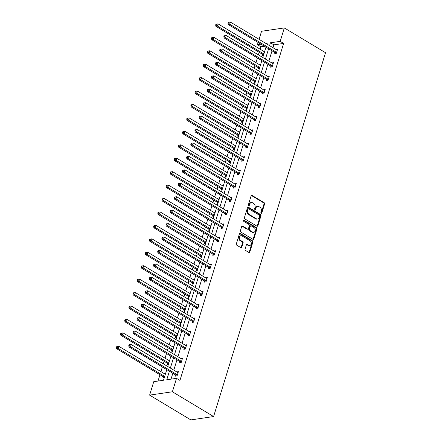 <?xml version="1.0" encoding="UTF-8"?>
<svg xmlns="http://www.w3.org/2000/svg" width="442" height="442" viewBox="0 0 442 442"><rect width="100%" height="100%" fill="white"/><g stroke="black" fill="none" stroke-linecap="round" stroke-linejoin="round"><path stroke-width="0.66" d="M261.183 213.265A0.657 0.503 81.7 0 0 261.835 212.956L264.603 203.977A0.939 0.718 81.7 0 0 264.189 202.729L252.05 195.43A0.939 0.718 81.7 0 0 251.117 195.867L248.354 204.85A0.657 0.503 81.7 0 0 249.299 205.419L249.658 204.254A3.011 2.293 81.7 0 1 251.376 202.569A3.011 2.293 81.7 0 1 252.647 202.845L253.658 203.458A3.011 2.293 81.7 0 1 254.984 207.458L254.625 208.618A0.657 0.503 81.7 0 0 255.57 209.188L255.924 208.027A3.011 2.293 81.7 0 1 257.647 206.342A3.011 2.293 81.7 0 1 258.913 206.618L259.929 207.226A3.011 2.293 81.7 0 1 261.25 211.226L260.896 212.392A0.657 0.503 81.7 0 0 261.183 213.265M261.134 213.232A0.657 0.503 81.7 0 0 261.222 213.05L263.985 204.066A0.939 0.718 81.7 0 0 263.57 202.817L251.437 195.519A0.939 0.718 81.7 0 0 251.36 195.48M248.592 205.69A0.657 0.503 81.7 0 0 248.686 205.508L249.039 204.348L249.658 204.254M254.863 209.464A0.657 0.503 81.7 0 0 254.951 209.276L255.31 208.116L255.924 208.027M245.061 249.172A0.939 0.718 81.7 0 0 245.476 250.426L248.885 252.47A0.939 0.718 81.7 0 0 249.818 252.034L252.885 242.056A0.939 0.718 81.7 0 0 252.47 240.807L240.338 233.509A0.939 0.718 81.7 0 0 239.404 233.951L236.332 243.923A0.939 0.718 81.7 0 0 236.746 245.177L240.862 247.647A0.939 0.718 81.7 0 0 241.796 247.211L243.106 242.94A0.939 0.718 81.7 0 0 242.691 241.691L240.652 240.465A2.519 1.917 81.7 0 1 239.426 237.779A2.519 1.917 81.7 0 1 240.984 235.708A2.519 1.917 81.7 0 1 242.045 235.94L250.034 240.746A2.519 1.917 81.7 0 1 251.266 243.426A2.519 1.917 81.7 0 1 249.702 245.498A2.519 1.917 81.7 0 1 248.642 245.266L247.31 244.465A0.939 0.718 81.7 0 0 246.376 244.907L245.061 249.172M280.189 41.36L283.62 43.421L179.955 380.407L176.518 378.341L172.386 391.778L213.597 416.557L325.533 52.709L284.322 27.923L280.189 41.36L270.438 42.791L269.559 45.648M256.968 226.182A0.939 0.718 81.7 0 0 257.907 225.746L260.973 215.768A0.939 0.718 81.7 0 0 260.559 214.519L248.426 207.221A0.939 0.718 81.7 0 0 247.492 207.663L244.42 217.635A0.939 0.718 81.7 0 0 244.835 218.884L256.968 226.182M256.929 228.912L253.863 238.89A0.939 0.718 81.7 0 1 252.929 239.326L240.791 232.028A0.939 0.718 81.7 0 1 240.376 230.779L241.691 226.508A0.939 0.718 81.7 0 1 242.625 226.072L247.548 229.033A0.939 0.718 81.7 0 0 248.481 228.591L249.354 225.757A0.939 0.718 81.7 0 0 248.94 224.508L243.813 221.425A0.657 0.503 81.7 0 1 244.177 220.243L256.515 227.663A0.939 0.718 81.7 0 1 256.929 228.912L256.316 229.006L253.244 238.978L253.863 238.89M166.778 369.623L163.507 380.253L153.755 381.684L149.623 395.115L190.833 419.9L213.597 416.557M169.711 360.075L168.684 360.23L169.513 360.727M168.391 364.385L167.358 364.534L167.656 363.573M177.977 333.207L176.949 333.362L177.778 333.859M176.656 337.517L175.623 337.666L175.922 336.705M186.242 306.339L185.215 306.488L186.043 306.991M184.922 310.643L183.894 310.798L184.187 309.831M194.513 279.471L193.48 279.62L194.309 280.118M193.187 283.775L192.16 283.924L192.452 282.963M202.779 252.603L201.751 252.752L202.58 253.249M201.453 256.907L200.425 257.056L200.718 256.095M211.044 225.729L210.016 225.884L210.845 226.381M209.718 230.039L208.69 230.188L208.989 229.227M219.309 198.861L218.282 199.016L219.11 199.513M217.983 203.171L216.956 203.32L217.254 202.359M227.575 171.993L226.547 172.142L227.376 172.645M226.249 176.297L225.221 176.452L225.519 175.485M235.84 145.125L234.812 145.274L235.641 145.772M234.514 149.429L233.487 149.584L233.785 148.617M244.106 118.257L243.078 118.406L243.907 118.904M242.785 122.561L241.752 122.71L242.05 121.749M252.371 91.383L251.343 91.538L252.172 92.035M251.05 95.693L250.017 95.842L250.316 94.881M260.642 64.515L259.609 64.67L260.437 65.167M259.316 68.825L258.288 68.974L258.581 68.013M264.393 46.244L260.857 46.764L260.117 49.178M259.156 52.3L258.371 54.847M257.415 57.968L255.984 62.609M255.023 65.736L254.238 68.278M253.277 71.405L251.852 76.046M250.89 79.168L250.106 81.715M249.144 84.836L247.719 89.483M246.758 92.605L245.973 95.146M245.012 98.273L243.586 102.914M242.625 106.041L241.84 108.583M240.879 111.704L239.453 116.351M238.492 119.473L237.708 122.02M236.746 125.141L235.321 129.782M234.359 132.909L233.575 135.451M232.614 138.578L231.188 143.219M230.227 146.341L229.442 148.888M228.481 152.009L227.055 156.656M226.094 159.777L225.31 162.319M224.348 165.446L222.917 170.087M221.961 173.214L221.177 175.756M220.215 178.877L218.784 183.524M217.823 186.646L217.044 189.187M216.083 192.314L214.652 196.955M213.69 200.082L212.911 202.624M211.95 205.751L210.519 210.392M209.558 213.514L208.779 216.061M207.817 219.182L206.386 223.829M205.425 226.95L204.646 229.492M203.685 232.619L202.254 237.26M201.292 240.387L200.513 242.929M199.552 246.05L198.121 250.697M197.16 253.818L196.381 256.36M195.419 259.487L193.988 264.128M193.027 267.255L192.248 269.797M191.287 272.918L189.856 277.565M188.894 280.687L188.115 283.234M187.154 286.355L185.723 291.002M184.762 294.123L183.977 296.665M183.016 299.792L181.59 304.433M180.629 307.56L179.844 310.102M178.883 313.223L177.457 317.87M176.496 320.991L175.712 323.533M174.75 326.66L173.325 331.301M172.363 334.428L171.579 336.97M170.618 340.091L169.192 344.738M168.231 347.86L167.446 350.407M166.485 353.528L165.059 358.175M164.098 361.296L163.313 363.838M162.352 366.965L160.927 371.606M159.965 374.733L158.015 381.059M264.775 51.084L263.741 51.233L264.57 51.731M263.449 55.388L262.421 55.537L262.714 54.576M256.504 77.952L255.476 78.101L256.305 78.599M255.183 82.256L254.15 82.411L254.448 81.444M248.238 104.82L247.211 104.969L248.039 105.472M246.918 109.124L245.885 109.279L246.183 108.312M239.973 131.688L238.945 131.843L239.774 132.34M238.647 135.998L237.619 136.147L237.918 135.186M231.707 158.556L230.68 158.711L231.509 159.208M230.381 162.866L229.354 163.015L229.652 162.054M223.442 185.43L222.414 185.579L223.243 186.076M222.116 189.734L221.088 189.883L221.387 188.922M215.177 212.298L214.149 212.447L214.978 212.945M213.851 216.602L212.823 216.751L213.121 215.79M206.911 239.166L205.884 239.315L206.712 239.818M205.585 243.47L204.558 243.625L204.85 242.658M198.646 266.034L197.613 266.189L198.447 266.686M197.32 270.344L196.292 270.493L196.585 269.532M190.38 292.902L189.347 293.057L190.176 293.554M189.054 297.212L188.027 297.361L188.32 296.4M182.11 319.776L181.082 319.925L181.911 320.422M180.789 324.08L179.756 324.229L180.054 323.268M173.844 346.644L172.816 346.793L173.645 347.29M172.524 350.948L171.49 351.097L171.789 350.136M165.579 373.512L164.551 373.661L165.38 374.164M164.253 377.816L163.225 377.971L163.523 377.004M260.857 46.764L257.426 44.697L258.111 42.471M259.073 39.344L261.559 31.266L284.322 27.923M149.623 395.115L172.386 391.778M169.402 371.203L166.767 379.772L176.518 378.341M268.598 48.775L265.427 59.084M264.465 62.206L261.288 72.521M260.332 75.643L257.156 85.952M256.194 89.08L253.023 99.389M252.062 102.511L248.89 112.82M247.929 115.948L244.757 126.257M243.796 129.379L240.625 139.694M239.663 142.816L236.492 153.125M235.531 156.253L232.359 166.562M231.398 169.684L228.227 179.993M227.265 183.121L224.094 193.43M223.133 196.552L219.961 206.862M219 209.989L215.829 220.298M214.867 223.425L211.696 233.735M210.735 236.857L207.563 247.166M206.602 250.294L203.43 260.603M202.469 263.725L199.298 274.034M198.336 277.162L195.165 287.471M194.204 290.598L191.032 300.908M190.071 304.03L186.894 314.339M185.938 317.466L182.761 327.776M181.8 330.898L178.629 341.207M177.667 344.335L174.496 354.644M173.535 357.766L170.363 368.081M266.929 44.067L267.178 43.266L265.907 43.454M260.957 44.178L257.426 44.697M167.739 366.501L170.91 356.191M171.872 353.064L175.043 342.754M176.004 339.627L179.176 329.318M180.137 326.196L183.308 315.886M184.27 312.759L187.441 302.45M188.403 299.328L191.574 289.018M192.535 285.891L195.707 275.581M196.668 272.46L199.839 262.145M200.801 259.023L203.972 248.713M204.933 245.586L208.105 235.277M209.066 232.155L212.237 221.845M213.199 218.718L216.37 208.409M217.331 205.287L220.503 194.972M221.464 191.85L224.641 181.54M225.597 178.413L228.774 168.104M229.735 164.982L232.906 154.672M233.868 151.545L237.039 141.236M238 138.114L241.172 127.799M242.133 124.677L245.304 114.367M246.266 111.24L249.437 100.931M250.399 97.809L253.57 87.499M254.531 84.372L257.703 74.063M258.664 70.941L261.835 60.626M262.797 57.504L265.968 47.195M283.62 43.421L273.869 44.852L272.99 47.714M272.029 50.841L268.858 61.151M267.896 64.272L264.725 74.582M263.763 77.709L260.592 88.019M259.631 91.14L256.459 101.456M255.498 104.577L252.327 114.887M251.365 118.014L248.194 128.324M247.233 131.445L244.061 141.755M243.1 144.882L239.929 155.192M238.967 158.313L235.796 168.629M234.835 171.75L231.663 182.06M230.702 185.187L227.531 195.497M226.569 198.618L223.392 208.928M222.436 212.055L219.26 222.365M218.298 225.486L215.127 235.796M214.166 238.923L210.994 249.233M210.033 252.36L206.862 262.67M205.9 265.791L202.729 276.101M201.767 279.228L198.596 289.538M197.635 292.659L194.463 302.969M193.502 306.096L190.331 316.406M189.369 319.533L186.198 329.842M185.237 332.964L182.065 343.274M181.104 346.401L177.933 356.711M176.971 359.832L173.8 370.142M172.839 373.269L171.026 379.148M273.869 44.852L270.438 42.791M176.822 371.965L178.391 371.634L177.071 375.938L175.529 376.164L175.828 375.203M180.955 358.528L182.524 358.197L181.203 362.501L179.662 362.727L179.96 361.766M185.088 345.091L186.657 344.76L185.336 349.069L183.795 349.296L184.093 348.329M189.22 331.66L190.795 331.329L189.469 335.633L187.927 335.859L188.226 334.898M193.353 318.223L194.928 317.892L193.602 322.201L192.06 322.422L192.358 321.461M197.486 304.792L199.06 304.461L197.734 308.765L196.198 308.991L196.491 308.03M201.618 291.355L203.193 291.024L201.867 295.328L200.331 295.554L200.624 294.593M205.757 277.919L207.326 277.587L206 281.897L204.464 282.123L204.757 281.156M209.889 264.487L211.458 264.156L210.132 268.46L208.596 268.686L208.889 267.725M214.022 251.05L215.591 250.719L214.265 255.028L212.729 255.255L213.022 254.288M218.155 237.619L219.724 237.288L218.398 241.592L216.862 241.818L217.155 240.857M222.287 224.182L223.856 223.851L222.53 228.155L220.994 228.381L221.287 227.42M226.42 210.746L227.989 210.42L226.663 214.724L225.127 214.95L225.426 213.983M230.553 197.314L232.122 196.983L230.796 201.287L229.26 201.513L229.558 200.552M234.685 183.878L236.255 183.546L234.929 187.856L233.393 188.082L233.691 187.115M238.818 170.446L240.387 170.115L239.061 174.419L237.525 174.645L237.824 173.684M242.951 157.009L244.52 156.678L243.199 160.982L241.658 161.208L241.956 160.247M247.084 143.573L248.653 143.247L247.332 147.551L245.791 147.777L246.089 146.81M251.216 130.141L252.785 129.81L251.465 134.114L249.923 134.34L250.222 133.379M255.349 116.705L256.918 116.373L255.598 120.683L254.056 120.909L254.354 119.942M259.482 103.273L261.056 102.942L259.73 107.246L258.189 107.472L258.487 106.511M263.614 89.837L265.189 89.505L263.863 93.809L262.321 94.035L262.62 93.074M267.747 76.4L269.322 76.074L267.996 80.378L266.454 80.604L266.753 79.637M271.88 62.968L273.454 62.637L272.128 66.941L270.592 67.167L270.885 66.206M276.012 49.532L277.587 49.2L276.261 53.51L274.725 53.736L275.018 52.769M276.046 49.427L277.272 50.161M271.913 62.863L273.139 63.598M267.78 76.295L268.907 77.024A0.961 0.729 81.7 0 1 268.631 76.93L222.133 48.968L221.47 51.123L219.934 51.349L266.432 79.311A0.961 0.729 81.7 0 1 266.67 79.527L267.382 80.466M263.647 89.732L264.874 90.466M259.515 103.168L260.642 103.892A0.961 0.729 81.7 0 1 260.366 103.804L213.867 75.836L213.204 77.991L211.668 78.217L258.167 106.179A0.961 0.729 81.7 0 1 258.404 106.395L259.117 107.334M255.382 116.6L256.609 117.334M251.249 130.036L252.476 130.771M247.117 143.468L248.244 144.197A0.961 0.729 81.7 0 1 247.968 144.103L201.469 116.141L200.806 118.296L199.265 118.522L245.763 146.484A0.961 0.729 81.7 0 1 246.001 146.7L246.719 147.639M242.984 156.904L244.205 157.639M238.851 170.341L240.072 171.076M234.719 183.773L235.94 184.507M230.586 197.209L231.807 197.944M226.453 210.641L227.575 211.37A0.961 0.729 81.7 0 1 227.298 211.276L180.8 183.314L180.143 185.469L178.601 185.695L225.1 213.657A0.961 0.729 81.7 0 1 225.337 213.873L226.055 214.812M222.32 224.077L223.542 224.812M218.188 237.514L219.409 238.249M214.055 250.945L215.177 251.675A0.961 0.729 81.7 0 1 214.9 251.581L168.402 223.619L167.739 225.774L166.203 225.995L212.701 253.962A0.961 0.729 81.7 0 1 212.939 254.178L213.657 255.117M209.917 264.382L211.143 265.117M205.784 277.814L206.911 278.543A0.961 0.729 81.7 0 1 206.635 278.449L160.137 250.487L159.474 252.642L157.938 252.868L204.436 280.83A0.961 0.729 81.7 0 1 204.674 281.046L205.392 281.985M201.651 291.25L202.878 291.985M197.519 304.687L198.745 305.422M193.386 318.118L194.513 318.848A0.961 0.729 81.7 0 1 194.237 318.754L147.738 290.792L147.076 292.947L145.54 293.168L192.038 321.135A0.961 0.729 81.7 0 1 192.276 321.351L192.988 322.29M189.253 331.555L190.48 332.29M185.121 344.987L186.248 345.716A0.961 0.729 81.7 0 1 185.972 345.622L139.473 317.66L138.81 319.815L137.274 320.041L183.773 348.003A0.961 0.729 81.7 0 1 184.01 348.219L184.723 349.158M180.988 358.423L182.215 359.158M176.855 371.86L178.082 372.595M257.647 206.342L257.029 206.431A3.011 2.293 81.7 0 0 255.31 208.116M251.376 202.569L250.763 202.663A3.011 2.293 81.7 0 0 249.039 204.348M257.045 226.221A0.939 0.718 81.7 0 0 257.288 225.834L260.36 215.862A0.939 0.718 81.7 0 0 259.946 214.608L247.807 207.309A0.939 0.718 81.7 0 0 247.735 207.27M259.741 216.132A0.657 0.503 81.7 0 0 259.454 215.254L248.802 208.851A0.657 0.503 81.7 0 0 248.15 209.16L247.769 210.381A3.011 2.293 81.7 0 0 249.095 214.387L256.377 218.762A3.011 2.293 81.7 0 0 257.647 219.039A3.011 2.293 81.7 0 0 259.366 217.359L259.741 216.132M248.526 208.79L247.907 208.878A0.657 0.503 81.7 0 0 247.531 209.248L248.15 209.16M257.647 219.039L257.029 219.133A3.011 2.293 81.7 0 1 255.763 218.856L248.481 214.475A3.011 2.293 81.7 0 1 247.155 210.475L247.531 209.248M253.001 239.365A0.939 0.718 81.7 0 0 253.244 238.978M247.945 229.116L247.327 229.205A0.939 0.718 81.7 0 1 246.929 229.122L242.012 226.16A0.939 0.718 81.7 0 0 241.934 226.122M243.614 220.365L255.901 227.752L256.515 227.663M252.653 232.1A2.519 1.917 81.7 0 0 253.714 232.332A2.519 1.917 81.7 0 0 255.272 230.26A2.519 1.917 81.7 0 0 254.045 227.58L251.227 225.884A0.939 0.718 81.7 0 0 250.294 226.326L249.426 229.16A0.939 0.718 81.7 0 0 249.84 230.409L252.653 232.1L252.039 232.194A2.519 1.917 81.7 0 0 253.1 232.426L253.714 232.332M250.835 225.801L250.216 225.89A0.939 0.718 81.7 0 0 249.68 226.415L250.294 226.326M252.039 232.194L249.222 230.497A0.939 0.718 81.7 0 1 248.807 229.249L249.68 226.415M256.316 229.006A0.939 0.718 81.7 0 0 255.901 227.752M249.702 245.498L249.089 245.586A2.519 1.917 81.7 0 1 248.028 245.36L246.697 244.559A0.939 0.718 81.7 0 0 246.619 244.514M240.984 235.708L240.371 235.801A2.519 1.917 81.7 0 0 238.807 237.873A2.519 1.917 81.7 0 0 240.039 240.553L240.652 240.465M240.934 247.686A0.939 0.718 81.7 0 0 241.177 247.299L242.492 243.028A0.939 0.718 81.7 0 0 242.078 241.78L240.039 240.553M248.957 252.515A0.939 0.718 81.7 0 0 249.2 252.122L252.272 242.15A0.939 0.718 81.7 0 0 251.857 240.896L239.719 233.603A0.939 0.718 81.7 0 0 239.647 233.558M264.543 51.836L218.094 23.907L217.431 26.056L215.895 26.282L262.393 54.25A0.961 0.729 -98.3 0 1 262.631 54.465L263.349 55.405M216.276 24.945L216.541 24.083L215.928 24.172L215.663 25.034L216.276 24.945L217.431 26.056L263.88 53.99M216.541 24.083L218.094 23.907M215.895 26.282L215.663 25.034M276.559 52.543L276.471 52.432A0.961 0.729 81.7 0 0 276.233 52.217L229.735 24.255L230.398 22.1L276.896 50.062A0.961 0.729 81.7 0 0 277.173 50.156L277.289 50.167M275.653 53.598L274.935 52.659A0.961 0.729 81.7 0 0 274.697 52.443L228.199 24.481L229.735 24.255L228.58 23.139L228.845 22.277L228.232 22.365L227.967 23.227L228.58 23.139M227.967 23.227L228.199 24.481M230.398 22.1L228.845 22.277M260.404 65.272L213.961 37.338L213.298 39.493L211.762 39.719L258.261 67.681A0.961 0.729 -98.3 0 1 258.498 67.897L259.216 68.836M212.143 38.377L212.409 37.515L211.795 37.609L211.53 38.471L212.143 38.377L213.298 39.493L259.747 67.427M212.409 37.515L213.961 37.338M211.762 39.719L211.53 38.471M256.272 78.704L209.828 50.775L209.165 52.929L207.63 53.156L254.128 81.118A0.961 0.729 -98.3 0 1 254.365 81.334L255.078 82.273M208.011 51.813L208.276 50.952L207.663 51.04L207.397 51.902L208.011 51.813L209.165 52.929L255.614 80.858M208.276 50.952L209.828 50.775M207.63 53.156L207.397 51.902M272.427 65.98L272.338 65.869A0.961 0.729 81.7 0 0 272.101 65.654L225.602 37.686L226.265 35.537L272.764 63.499A0.961 0.729 81.7 0 0 273.04 63.593L273.156 63.598M271.521 67.029L270.802 66.096A0.961 0.729 81.7 0 0 270.565 65.875L224.066 37.913L225.602 37.686L224.448 36.57L224.713 35.714L224.1 35.802L223.834 36.664L224.448 36.57M223.834 36.664L224.066 37.913M226.265 35.537L224.713 35.714M268.288 79.416L268.206 79.3A0.961 0.729 81.7 0 0 267.968 79.085L221.47 51.123L220.315 50.007L220.58 49.145L219.967 49.239L219.702 50.095L220.315 50.007M219.702 50.095L219.934 51.349M222.133 48.968L220.58 49.145M252.139 92.14L205.696 64.212L205.033 66.361L203.497 66.587L249.995 94.549A0.961 0.729 -98.3 0 1 250.233 94.77L250.945 95.704M203.878 65.245L204.143 64.388L203.524 64.477L203.265 65.339L203.878 65.245L205.033 66.361L251.476 94.295M204.143 64.388L205.696 64.212M203.497 66.587L203.265 65.339M264.156 92.848L264.073 92.737A0.961 0.729 81.7 0 0 263.835 92.522L217.337 64.554L218 62.405L264.498 90.367A0.961 0.729 81.7 0 0 264.775 90.461L264.891 90.466M263.25 93.903L262.537 92.964A0.961 0.729 81.7 0 0 262.299 92.748L215.801 64.781L217.337 64.554L216.182 63.444L216.447 62.582L215.829 62.67L215.569 63.532L216.182 63.444M215.569 63.532L215.801 64.781M218 62.405L216.447 62.582M248.006 105.577L201.563 77.643L200.9 79.798L199.364 80.024L245.862 107.986A0.961 0.729 -98.3 0 1 246.1 108.202L246.813 109.141M199.745 78.682L200.011 77.82L199.392 77.908L199.127 78.77L199.745 78.682L200.9 79.798L247.343 107.726M200.011 77.82L201.563 77.643M199.364 80.024L199.127 78.77M260.023 106.284L259.94 106.174A0.961 0.729 81.7 0 0 259.703 105.953L213.204 77.991L212.049 76.875L212.315 76.013L211.696 76.107L211.431 76.969L212.049 76.875M211.431 76.969L211.668 78.217M213.867 75.836L212.315 76.013M243.873 119.008L197.43 91.08L196.767 93.229L195.231 93.455L241.73 121.423A0.961 0.729 -98.3 0 1 241.967 121.638L242.68 122.578M195.613 92.118L195.878 91.256L195.259 91.345L194.994 92.207L195.613 92.118L196.767 93.229L243.21 121.163M195.878 91.256L197.43 91.08M195.231 93.455L194.994 92.207M255.89 119.716L255.808 119.605A0.961 0.729 81.7 0 0 255.57 119.39L209.072 91.428L209.735 89.273L256.233 117.235A0.961 0.729 81.7 0 0 256.509 117.329L256.625 117.34M254.984 120.771L254.272 119.832A0.961 0.729 81.7 0 0 254.034 119.616L207.536 91.654L209.072 91.428L207.917 90.312L208.182 89.45L207.563 89.538L207.298 90.4L207.917 90.312M207.298 90.4L207.536 91.654M209.735 89.273L208.182 89.45M239.741 132.445L193.298 104.511L192.635 106.666L191.099 106.892L237.597 134.854A0.961 0.729 -98.3 0 1 237.835 135.07L238.547 136.009M191.48 105.55L191.745 104.688L191.126 104.782L190.861 105.644L191.48 105.55L192.635 106.666L239.078 134.6M191.745 104.688L193.298 104.511M191.099 106.892L190.861 105.644M251.758 133.153L251.675 133.042A0.961 0.729 81.7 0 0 251.437 132.827L204.939 104.859L205.602 102.71L252.1 130.672A0.961 0.729 81.7 0 0 252.376 130.766L252.493 130.771M250.852 134.202L250.133 133.269A0.961 0.729 81.7 0 0 249.901 133.048L203.397 105.085L204.939 104.859L203.784 103.743L204.049 102.887L203.43 102.975L203.165 103.837L203.784 103.743M203.165 103.837L203.397 105.085M205.602 102.71L204.049 102.887M235.608 145.877L189.165 117.948L188.502 120.102L186.96 120.323L233.464 148.291A0.961 0.729 -98.3 0 1 233.696 148.506L234.415 149.446M187.347 118.986L187.612 118.124L186.994 118.213L186.728 119.075L187.347 118.986L188.502 120.102L234.945 148.031M187.612 118.124L189.165 117.948M186.96 120.323L186.728 119.075M247.625 146.589L247.542 146.473A0.961 0.729 81.7 0 0 247.305 146.258L200.806 118.296L199.651 117.18L199.917 116.318L199.298 116.406L199.033 117.268L199.651 117.18M199.033 117.268L199.265 118.522M201.469 116.141L199.917 116.318M231.475 159.313L185.032 131.385L184.369 133.534L182.828 133.76L229.326 161.722A0.961 0.729 -98.3 0 1 229.564 161.943L230.282 162.877M183.215 132.418L183.48 131.561L182.861 131.65L182.596 132.512L183.215 132.418L184.369 133.534L230.812 161.468M183.48 131.561L185.032 131.385M182.828 133.76L182.596 132.512M243.492 160.021L243.409 159.91A0.961 0.729 81.7 0 0 243.172 159.695L196.673 131.727L197.336 129.578L243.835 157.54A0.961 0.729 81.7 0 0 244.111 157.634L244.227 157.639M242.586 161.076L241.868 160.137A0.961 0.729 81.7 0 0 241.63 159.921L195.132 131.954L196.673 131.727L195.519 130.617L195.784 129.755L195.165 129.843L194.9 130.705L195.519 130.617M194.9 130.705L195.132 131.954M197.336 129.578L195.784 129.755M227.343 172.75L180.9 144.816L180.237 146.971L178.695 147.197L225.193 175.159A0.961 0.729 -98.3 0 1 225.431 175.375L226.149 176.314M179.082 145.854L179.347 144.993L178.728 145.081L178.463 145.943L179.082 145.854L180.237 146.971L226.68 174.899M179.347 144.993L180.9 144.816M178.695 147.197L178.463 145.943M239.36 173.457L239.277 173.347A0.961 0.729 81.7 0 0 239.039 173.126L192.541 145.164L193.204 143.009L239.702 170.977A0.961 0.729 81.7 0 0 239.978 171.065L240.094 171.076M238.453 174.507L237.735 173.568A0.961 0.729 81.7 0 0 237.498 173.352L190.999 145.39L192.541 145.164L191.386 144.048L191.646 143.186L191.032 143.28L190.767 144.142L191.386 144.048M190.767 144.142L190.999 145.39M193.204 143.009L191.646 143.186M223.21 186.181L176.767 158.253L176.104 160.402L174.562 160.628L221.061 188.596A0.961 0.729 -98.3 0 1 221.298 188.811L222.017 189.751M174.944 159.291L175.209 158.429L174.596 158.518L174.33 159.38L174.944 159.291L176.104 160.402L222.547 188.336M175.209 158.429L176.767 158.253M174.562 160.628L174.33 159.38M235.227 186.889L235.144 186.778A0.961 0.729 81.7 0 0 234.906 186.563L188.408 158.601L189.071 156.446L235.569 184.408A0.961 0.729 81.7 0 0 235.84 184.502L235.962 184.513M234.321 187.944L233.603 187.005A0.961 0.729 81.7 0 0 233.365 186.789L186.867 158.827L188.408 158.601L187.248 157.485L187.513 156.623L186.9 156.711L186.635 157.573L187.248 157.485M186.635 157.573L186.867 158.827M189.071 156.446L187.513 156.623M219.077 199.618L172.629 171.684L171.971 173.839L170.43 174.065L216.928 202.027A0.961 0.729 -98.3 0 1 217.166 202.243L217.884 203.182M170.811 172.723L171.076 171.861L170.463 171.955L170.198 172.816L170.811 172.723L171.971 173.839L218.414 201.773M171.076 171.861L172.629 171.684M170.43 174.065L170.198 172.816M231.094 200.325L231.011 200.215A0.961 0.729 81.7 0 0 230.774 199.999L184.275 172.032L184.933 169.883L231.437 197.845A0.961 0.729 81.7 0 0 231.707 197.939L231.823 197.944M230.188 201.375L229.47 200.441A0.961 0.729 81.7 0 0 229.232 200.22L182.734 172.258L184.275 172.032L183.115 170.916L183.38 170.06L182.767 170.148L182.502 171.01L183.115 170.916M182.502 171.01L182.734 172.258M184.933 169.883L183.38 170.06M214.945 213.05L168.496 185.121L167.838 187.275L166.297 187.496L212.795 215.464A0.961 0.729 -98.3 0 1 213.033 215.679L213.751 216.619M166.678 186.159L166.943 185.297L166.33 185.386L166.065 186.248L166.678 186.159L167.838 187.275L214.282 215.204M166.943 185.297L168.496 185.121M166.297 187.496L166.065 186.248M226.961 213.757L226.879 213.646A0.961 0.729 81.7 0 0 226.641 213.431L180.143 185.469L178.982 184.353L179.248 183.491L178.634 183.579L178.369 184.441L178.982 184.353M178.369 184.441L178.601 185.695M180.8 183.314L179.248 183.491M210.812 226.486L164.363 198.557L163.7 200.707L162.164 200.933L208.663 228.895A0.961 0.729 -98.3 0 1 208.9 229.116L209.618 230.05M162.546 199.591L162.811 198.734L162.197 198.823L161.932 199.685L162.546 199.591L163.7 200.707L210.149 228.641M162.811 198.734L164.363 198.557M162.164 200.933L161.932 199.685M222.829 227.194L222.74 227.083A0.961 0.729 81.7 0 0 222.508 226.868L176.004 198.9L176.667 196.751L223.166 224.713A0.961 0.729 81.7 0 0 223.442 224.807L223.558 224.812M221.923 228.249L221.204 227.31A0.961 0.729 81.7 0 0 220.967 227.094L174.468 199.127L176.004 198.9L174.85 197.789L175.115 196.928L174.502 197.016L174.236 197.878L174.85 197.789M174.236 197.878L174.468 199.127M176.667 196.751L175.115 196.928M206.679 239.923L160.231 211.989L159.568 214.143L158.032 214.37L204.53 242.332A0.961 0.729 -98.3 0 1 204.768 242.547L205.486 243.487M158.413 213.027L158.678 212.166L158.065 212.254L157.8 213.116L158.413 213.027L159.568 214.143L206.016 242.072M158.678 212.166L160.231 211.989M158.032 214.37L157.8 213.116M218.696 240.63L218.608 240.52A0.961 0.729 81.7 0 0 218.37 240.299L171.872 212.337L172.535 210.182L219.033 238.15A0.961 0.729 81.7 0 0 219.309 238.238L219.425 238.249M217.79 241.68L217.072 240.741A0.961 0.729 81.7 0 0 216.834 240.525L170.336 212.563L171.872 212.337L170.717 211.221L170.982 210.359L170.369 210.453L170.104 211.315L170.717 211.221M170.104 211.315L170.336 212.563M172.535 210.182L170.982 210.359M202.547 253.354L156.098 225.426L155.435 227.575L153.899 227.801L200.397 255.769A0.961 0.729 -98.3 0 1 200.635 255.984L201.353 256.924M154.28 226.464L154.545 225.602L153.932 225.691L153.667 226.553L154.28 226.464L155.435 227.575L201.883 255.509M154.545 225.602L156.098 225.426M153.899 227.801L153.667 226.553M214.563 254.062L214.475 253.951A0.961 0.729 81.7 0 0 214.237 253.736L167.739 225.774L166.584 224.658L166.849 223.796L166.236 223.884L165.971 224.746L166.584 224.658M165.971 224.746L166.203 225.995M168.402 223.619L166.849 223.796M198.414 266.791L151.965 238.857L151.302 241.012L149.766 241.238L196.265 269.2A0.961 0.729 -98.3 0 1 196.502 269.416L197.22 270.355M150.147 239.895L150.413 239.034L149.799 239.128L149.534 239.989L150.147 239.895L151.302 241.012L197.751 268.946M150.413 239.034L151.965 238.857M149.766 241.238L149.534 239.989M210.431 267.498L210.342 267.388A0.961 0.729 81.7 0 0 210.105 267.172L163.606 239.205L164.269 237.056L210.768 265.018A0.961 0.729 81.7 0 0 211.044 265.106L211.16 265.117M209.525 268.548L208.806 267.614A0.961 0.729 81.7 0 0 208.569 267.393L162.07 239.431L163.606 239.205L162.452 238.089L162.717 237.232L162.103 237.321L161.838 238.183L162.452 238.089M161.838 238.183L162.07 239.431M164.269 237.056L162.717 237.232M194.281 280.222L147.832 252.294L147.169 254.448L145.633 254.669L192.132 282.637A0.961 0.729 -98.3 0 1 192.369 282.852L193.088 283.792M146.015 253.332L146.28 252.47L145.667 252.559L145.401 253.421L146.015 253.332L147.169 254.448L193.618 282.377M146.28 252.47L147.832 252.294M145.633 254.669L145.401 253.421M206.298 280.93L206.21 280.819A0.961 0.729 81.7 0 0 205.972 280.604L159.474 252.642L158.319 251.526L158.584 250.664L157.971 250.752L157.706 251.614L158.319 251.526M157.706 251.614L157.938 252.868M160.137 250.487L158.584 250.664M190.148 293.659L143.7 265.73L143.037 267.88L141.501 268.106L187.999 296.068A0.961 0.729 -98.3 0 1 188.237 296.289L188.955 297.223M141.882 266.764L142.147 265.907L141.534 265.996L141.269 266.858L141.882 266.764L143.037 267.88L189.485 295.814M142.147 265.907L143.7 265.73M141.501 268.106L141.269 266.858M202.165 294.366L202.077 294.256A0.961 0.729 81.7 0 0 201.839 294.041L155.341 266.073L156.004 263.924L202.502 291.886A0.961 0.729 81.7 0 0 202.779 291.98L202.895 291.985M201.259 295.422L200.541 294.483A0.961 0.729 81.7 0 0 200.303 294.267L153.805 266.299L155.341 266.073L154.186 264.962L154.451 264.101L153.838 264.189L153.573 265.051L154.186 264.962M153.573 265.051L153.805 266.299M156.004 263.924L154.451 264.101M186.01 307.096L139.567 279.162L138.904 281.316L137.368 281.543L183.866 309.505A0.961 0.729 -98.3 0 1 184.104 309.72L184.822 310.66M137.749 280.2L138.014 279.338L137.401 279.427L137.136 280.289L137.749 280.2L138.904 281.316L185.353 309.245M138.014 279.338L139.567 279.162M137.368 281.543L137.136 280.289M198.033 307.803L197.944 307.693A0.961 0.729 81.7 0 0 197.707 307.472L151.208 279.51L151.871 277.355L198.37 305.323A0.961 0.729 81.7 0 0 198.646 305.411L198.762 305.422M197.126 308.853L196.408 307.914A0.961 0.729 81.7 0 0 196.171 307.698L149.672 279.736L151.208 279.51L150.053 278.394L150.319 277.532L149.705 277.626L149.44 278.488L150.053 278.394M149.44 278.488L149.672 279.736M151.871 277.355L150.319 277.532M181.877 320.527L135.434 292.598L134.771 294.748L133.235 294.974L179.734 322.942A0.961 0.729 -98.3 0 1 179.971 323.157L180.684 324.096M133.617 293.637L133.882 292.775L133.269 292.864L133.003 293.726L133.617 293.637L134.771 294.748L181.22 322.682M133.882 292.775L135.434 292.598M133.235 294.974L133.003 293.726M193.894 321.235L193.811 321.124A0.961 0.729 81.7 0 0 193.574 320.909L147.076 292.947L145.921 291.831L146.186 290.969L145.573 291.057L145.308 291.919L145.921 291.831M145.308 291.919L145.54 293.168M147.738 290.792L146.186 290.969M177.745 333.964L131.302 306.03L130.639 308.184L129.103 308.411L175.601 336.373A0.961 0.729 -98.3 0 1 175.839 336.589L176.551 337.528M129.484 307.068L129.749 306.207L129.13 306.3L128.871 307.162L129.484 307.068L130.639 308.184L177.082 336.119M129.749 306.207L131.302 306.03M129.103 308.411L128.871 307.162M189.762 334.671L189.679 334.561A0.961 0.729 81.7 0 0 189.441 334.345L142.943 306.378L143.606 304.229L190.104 332.191A0.961 0.729 81.7 0 0 190.38 332.279L190.496 332.29M188.856 335.721L188.143 334.787A0.961 0.729 81.7 0 0 187.905 334.566L141.407 306.604L142.943 306.378L141.788 305.262L142.053 304.405L141.434 304.494L141.175 305.356L141.788 305.262M141.175 305.356L141.407 306.604M143.606 304.229L142.053 304.405M173.612 347.395L127.169 319.467L126.506 321.621L124.97 321.842L171.468 349.81A0.961 0.729 -98.3 0 1 171.706 350.025L172.419 350.965M125.351 320.505L125.616 319.643L124.998 319.732L124.732 320.594L125.351 320.505L126.506 321.621L172.949 349.55M125.616 319.643L127.169 319.467M124.97 321.842L124.732 320.594M185.629 348.103L185.546 347.992A0.961 0.729 81.7 0 0 185.308 347.777L138.81 319.815L137.655 318.699L137.921 317.837L137.302 317.925L137.037 318.787L137.655 318.699M137.037 318.787L137.274 320.041M139.473 317.66L137.921 317.837M169.479 360.832L123.036 332.903L122.373 335.053L120.837 335.279L167.336 363.241A0.961 0.729 -98.3 0 1 167.573 363.462L168.286 364.396M121.219 333.937L121.484 333.08L120.865 333.169L120.6 334.03L121.219 333.937L122.373 335.053L168.816 362.987M121.484 333.08L123.036 332.903M120.837 335.279L120.6 334.03M181.496 361.539L181.413 361.429A0.961 0.729 81.7 0 0 181.176 361.213L134.677 333.246L135.34 331.097L181.839 359.059A0.961 0.729 81.7 0 0 182.115 359.153L182.231 359.158M180.59 362.595L179.877 361.655A0.961 0.729 81.7 0 0 179.64 361.44L133.141 333.472L134.677 333.246L133.523 332.135L133.788 331.273L133.169 331.362L132.904 332.224L133.523 332.135M132.904 332.224L133.141 333.472M135.34 331.097L133.788 331.273M165.347 374.269L118.904 346.335L118.241 348.489L116.699 348.716L163.203 376.678A0.961 0.729 -98.3 0 1 163.435 376.893L164.153 377.833M117.086 347.373L117.351 346.511L116.732 346.6L116.467 347.462L117.086 347.373L118.241 348.489L164.684 376.418M117.351 346.511L118.904 346.335M116.699 348.716L116.467 347.462M177.364 374.976L177.281 374.86A0.961 0.729 81.7 0 0 177.043 374.645L130.545 346.683L131.208 344.528L177.706 372.495A0.961 0.729 81.7 0 0 177.982 372.584L178.098 372.595M176.457 376.026L175.739 375.087A0.961 0.729 81.7 0 0 175.507 374.871L129.003 346.909L130.545 346.683L129.39 345.567L129.655 344.705L129.036 344.799L128.771 345.661L129.39 345.567M128.771 345.661L129.003 346.909M131.208 344.528L129.655 344.705M261.222 213.05L261.835 212.956M248.686 205.508L249.299 205.419M254.951 209.276L255.57 209.188M251.437 195.519L252.05 195.43M263.57 202.817L264.189 202.729M263.985 204.066L264.603 203.977M247.807 207.309L248.426 207.221M259.946 214.608L260.559 214.519M260.36 215.862L260.973 215.768M257.288 225.834L257.907 225.746M247.155 210.475L247.769 210.381M248.481 214.475L249.095 214.387M255.763 218.856L256.377 218.762M242.012 226.16L242.625 226.072M246.929 229.122L247.548 229.033M243.653 220.32L244.177 220.243M248.807 229.249L249.426 229.16M249.222 230.497L249.84 230.409M246.697 244.559L247.31 244.465M248.028 245.36L248.642 245.266M242.078 241.78L242.691 241.691M242.492 243.028L243.106 242.94M241.177 247.299L241.796 247.211M239.719 233.603L240.338 233.509M251.857 240.896L252.47 240.807M252.272 242.15L252.885 242.056M249.2 252.122L249.818 252.034M262.393 54.25L263.863 54.034M262.631 54.465L263.786 54.294M276.471 52.432L274.935 52.659M276.233 52.217L274.697 52.443M258.261 67.681L259.73 67.466M258.498 67.897L259.653 67.731M254.128 81.118L255.598 80.903M254.365 81.334L255.52 81.162M272.338 65.869L270.802 66.096M272.101 65.654L270.565 65.875M268.206 79.3L266.67 79.527M267.968 79.085L266.432 79.311M249.995 94.549L251.465 94.334M250.233 94.77L251.387 94.599M264.073 92.737L262.537 92.964M263.835 92.522L262.299 92.748M245.862 107.986L247.332 107.771M246.1 108.202L247.249 108.036M259.94 106.174L258.404 106.395M259.703 105.953L258.167 106.179M241.73 121.423L243.199 121.207M241.967 121.638L243.117 121.467M255.808 119.605L254.272 119.832M255.57 119.39L254.034 119.616M237.597 134.854L239.067 134.639M237.835 135.07L238.984 134.904M251.675 133.042L250.133 133.269M251.437 132.827L249.901 133.048M233.464 148.291L234.934 148.076M233.696 148.506L234.851 148.335M247.542 146.473L246.001 146.7M247.305 146.258L245.763 146.484M229.326 161.722L230.801 161.507M229.564 161.943L230.718 161.772M243.409 159.91L241.868 160.137M243.172 159.695L241.63 159.921M225.193 175.159L226.669 174.944M225.431 175.375L226.586 175.209M239.277 173.347L237.735 173.568M239.039 173.126L237.498 173.352M221.061 188.596L222.536 188.375M221.298 188.811L222.453 188.64M235.144 186.778L233.603 187.005M234.906 186.563L233.365 186.789M216.928 202.027L218.403 201.812M217.166 202.243L218.32 202.077M231.011 200.215L229.47 200.441M230.774 199.999L229.232 200.22M212.795 215.464L214.271 215.248M213.033 215.679L214.188 215.508M226.879 213.646L225.337 213.873M226.641 213.431L225.1 213.657M208.663 228.895L210.138 228.68M208.9 229.116L210.055 228.945M222.74 227.083L221.204 227.31M222.508 226.868L220.967 227.094M204.53 242.332L206.005 242.117M204.768 242.547L205.922 242.382M218.608 240.52L217.072 240.741M218.37 240.299L216.834 240.525M200.397 255.769L201.867 255.548M200.635 255.984L201.79 255.813M214.475 253.951L212.939 254.178M214.237 253.736L212.701 253.962M196.265 269.2L197.734 268.985M196.502 269.416L197.657 269.25M210.342 267.388L208.806 267.614M210.105 267.172L208.569 267.393M192.132 282.637L193.602 282.421M192.369 282.852L193.524 282.681M206.21 280.819L204.674 281.046M205.972 280.604L204.436 280.83M187.999 296.068L189.469 295.853M188.237 296.289L189.391 296.118M202.077 294.256L200.541 294.483M201.839 294.041L200.303 294.267M183.866 309.505L185.336 309.289M184.104 309.72L185.259 309.549M197.944 307.693L196.408 307.914M197.707 307.472L196.171 307.698M179.734 322.942L181.203 322.721M179.971 323.157L181.126 322.986M193.811 321.124L192.276 321.351M193.574 320.909L192.038 321.135M175.601 336.373L177.071 336.158M175.839 336.589L176.988 336.423M189.679 334.561L188.143 334.787M189.441 334.345L187.905 334.566M171.468 349.81L172.938 349.594M171.706 350.025L172.855 349.854M185.546 347.992L184.01 348.219M185.308 347.777L183.773 348.003M167.336 363.241L168.805 363.026M167.573 363.462L168.722 363.291M181.413 361.429L179.877 361.655M181.176 361.213L179.64 361.44M163.203 376.678L164.673 376.462M163.435 376.893L164.59 376.722M177.281 374.86L175.739 375.087M177.043 374.645L175.507 374.871"/></g></svg>
